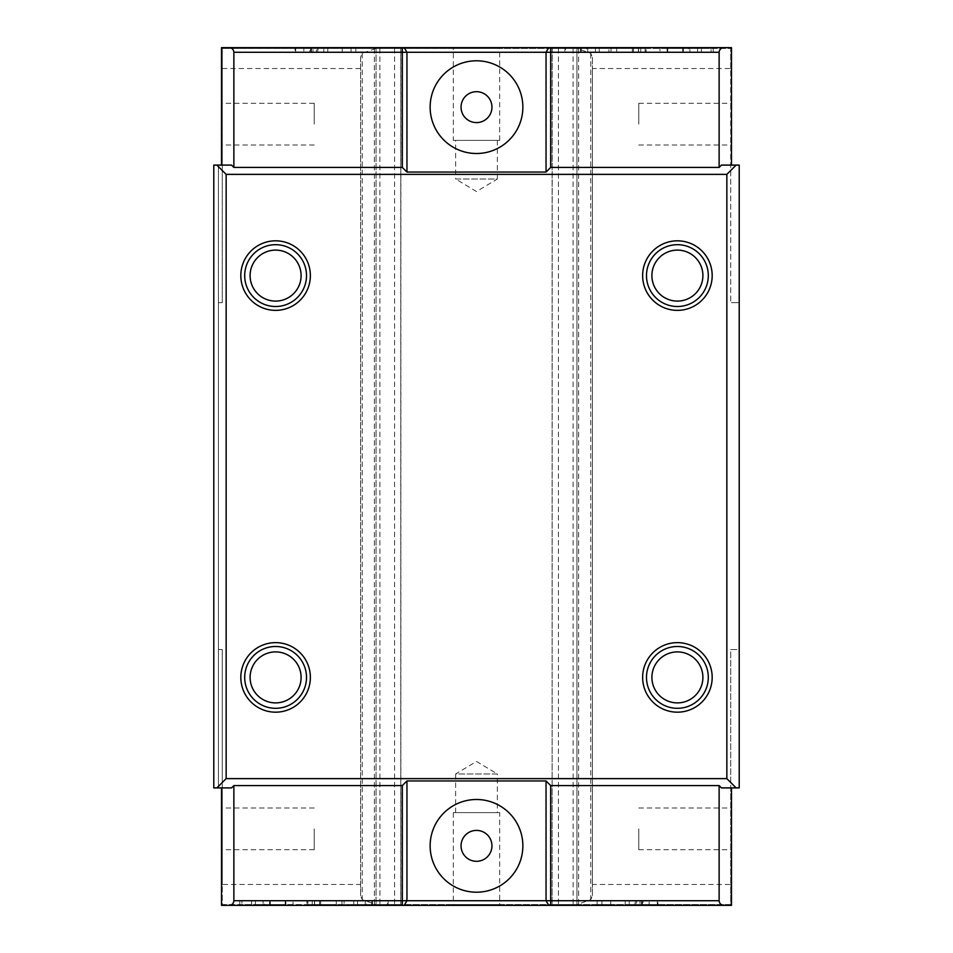 <?xml version="1.0" encoding="UTF-8"?>
<svg xmlns="http://www.w3.org/2000/svg" width="953" height="953" viewBox="0 0 953 953"><rect width="100%" height="100%" fill="white"/><g stroke="black" fill="none" stroke-linecap="round" stroke-linejoin="round"><path stroke-width="0.71" stroke-dasharray="4.76 3.57" d="M721.445 787.905L739.218 787.905L739.218 649.589L730.725 649.589L730.725 884.491L592.409 884.491L592.409 895.689L590.753 899.703L576.994 904.576L376.054 904.576L400.868 904.576L400.868 48.424L376.054 48.424L400.868 48.424L400.868 904.576L376.006 904.576L362.247 899.703L360.591 895.689L360.591 884.491L222.275 884.491L222.275 904.576L376.006 904.576M400.772 48.424L400.772 904.576L400.772 48.424M476.5 122.603A15.451 15.451 0 0 1 461.049 107.153A15.451 15.451 0 0 1 476.5 91.691A15.451 15.451 0 0 1 491.951 107.153A15.451 15.451 0 0 1 476.5 122.603M476.5 153.504A46.363 46.363 0 0 1 430.137 107.153A46.363 46.363 0 0 1 476.5 60.789A46.363 46.363 0 0 1 522.863 107.153A46.363 46.363 0 0 1 476.5 153.504M453.318 140.377L499.682 140.377L453.318 140.377L453.318 48.424L499.682 48.424L222.275 48.424L222.275 302.637L222.275 48.424L576.994 48.424L590.753 53.297L592.409 57.311L592.409 68.509L730.725 68.509L730.725 302.637L730.725 48.424L576.994 48.424M499.682 140.377L499.682 48.424L453.318 48.424L453.318 47.65L221.513 47.65L221.513 87.831L222.275 87.831L221.513 87.831L221.513 165.095L213.782 165.095L213.782 787.905L218.416 787.905L218.416 649.589L222.275 649.589L222.275 884.491M497.359 140.377L497.359 179.009L455.641 179.009L476.5 191.541L497.359 179.009L455.641 179.009L455.641 140.377L497.359 140.377L455.641 140.377M731.487 828.848L731.487 849.719L731.487 828.848M638.772 828.848L638.772 849.719L638.772 828.848M731.487 124.152L731.487 103.281L731.487 124.152M638.772 124.152L638.772 103.281L638.772 124.152M476.5 830.397A15.451 15.451 0 0 0 461.049 845.847A15.451 15.451 0 0 0 476.5 861.309A15.451 15.451 0 0 0 491.951 845.847A15.451 15.451 0 0 0 476.5 830.397M476.5 799.496A46.363 46.363 0 0 0 430.137 845.847A46.363 46.363 0 0 0 476.5 892.211A46.363 46.363 0 0 0 522.863 845.847A46.363 46.363 0 0 0 476.5 799.496M221.513 828.848L221.513 849.719L221.513 828.848M314.228 828.848L314.228 849.719L314.228 828.848M221.513 124.152L221.513 103.281L221.513 124.152M314.228 124.152L314.228 103.281L314.228 124.152M499.682 812.623L453.318 812.623L499.682 812.623L499.682 904.576L222.275 904.576L222.275 649.589L218.416 649.589L218.416 302.637L222.275 302.637L218.416 302.637L218.416 165.095L218.416 787.905L231.555 787.905M453.318 812.623L453.318 904.576L499.682 904.576L453.318 904.576L453.318 905.35L221.513 905.35L221.513 787.905M455.641 812.623L455.641 773.991L497.359 773.991L476.5 761.459L455.641 773.991L497.359 773.991L497.359 812.623L455.641 812.623L497.359 812.623M275.596 250.103A25.505 25.505 0 0 0 250.103 275.596A25.505 25.505 0 0 0 275.596 301.1A25.505 25.505 0 0 0 301.1 275.596A25.505 25.505 0 0 0 275.596 250.103M275.596 244.695A30.913 30.913 0 0 0 244.695 275.596A30.913 30.913 0 0 0 275.596 306.509A30.913 30.913 0 0 0 306.509 275.596A30.913 30.913 0 0 0 275.596 244.695M677.404 250.103A25.505 25.505 0 0 0 651.9 275.596A25.505 25.505 0 0 0 677.404 301.1A25.505 25.505 0 0 0 702.897 275.596A25.505 25.505 0 0 0 677.404 250.103M677.404 244.695A30.913 30.913 0 0 0 646.491 275.596A30.913 30.913 0 0 0 677.404 306.509A30.913 30.913 0 0 0 708.305 275.596A30.913 30.913 0 0 0 677.404 244.695M677.404 651.9A25.505 25.505 0 0 0 651.9 677.404A25.505 25.505 0 0 0 677.404 702.897A25.505 25.505 0 0 0 702.897 677.404A25.505 25.505 0 0 0 677.404 651.9M677.404 646.491A30.913 30.913 0 0 0 646.491 677.404A30.913 30.913 0 0 0 677.404 708.305A30.913 30.913 0 0 0 708.305 677.404A30.913 30.913 0 0 0 677.404 646.491M275.596 651.9A25.505 25.505 0 0 0 250.103 677.404A25.505 25.505 0 0 0 275.596 702.897A25.505 25.505 0 0 0 301.1 677.404A25.505 25.505 0 0 0 275.596 651.9M275.596 646.491A30.913 30.913 0 0 0 244.695 677.404A30.913 30.913 0 0 0 275.596 708.305A30.913 30.913 0 0 0 306.509 677.404A30.913 30.913 0 0 0 275.596 646.491M592.409 884.491L592.409 68.509M576.994 904.576L730.725 904.576L730.725 649.589L739.218 649.589L739.218 302.637L730.725 302.637L739.218 302.637L739.218 165.095L731.487 165.095L731.487 47.65L453.318 47.65M731.487 787.905L731.487 905.35L499.682 905.35L499.682 904.576L730.725 904.576L730.725 884.491M730.725 68.509L730.725 48.424L499.682 48.424L499.682 47.65M231.555 165.095L221.513 165.095M552.228 48.424L573.134 48.424L552.132 48.424L552.132 904.576L576.946 904.576L552.132 904.576L552.228 48.424M576.946 48.424L573.134 48.424L576.946 48.424L576.946 904.576L576.946 48.424M351.049 48.424L361.116 48.424L342.246 48.424L351.049 48.424L351.049 52.284L351.049 48.424M640.75 52.284L616.698 52.284L645.086 52.284L645.086 48.424L616.698 48.424L645.086 48.424L645.086 52.284L659.988 52.284L659.988 48.424L659.988 52.284L646.17 52.284L646.17 48.424L646.17 52.284L640.75 52.284L640.75 48.424M697.584 48.424L667.076 48.424L713.201 48.424L667.791 48.424L697.584 48.424L697.584 52.284L690.067 52.284L690.067 48.424M595.411 48.424L564.903 48.424L611.028 48.424L565.617 48.424L595.411 48.424L595.411 52.284L587.894 52.284L587.894 48.424M316.396 48.424L295.061 48.424L327.772 48.424L303.876 48.424L316.396 48.424L316.396 52.284L323.806 52.284L323.806 48.424M222.275 68.509L360.591 68.509L360.591 884.491M601.951 904.576L591.884 904.576L610.754 904.576L601.951 904.576L601.951 900.716L601.951 904.576M312.25 900.716L336.302 900.716L307.914 900.716L307.914 904.576L336.302 904.576L307.914 904.576L307.914 900.716L293.012 900.716L293.012 904.576L293.012 900.716L306.83 900.716L306.83 904.576L306.83 900.716L312.25 900.716L312.25 904.576M255.416 904.576L285.924 904.576L239.799 904.576L285.209 904.576L255.416 904.576L255.416 900.716L262.933 900.716L262.933 904.576M357.589 904.576L388.097 904.576L341.972 904.576L387.383 904.576L357.589 904.576L357.589 900.716L365.106 900.716L365.106 904.576M636.604 904.576L657.939 904.576L625.228 904.576L649.124 904.576L636.604 904.576L636.604 900.716L629.194 900.716L629.194 904.576M731.487 165.095L721.445 165.095M499.682 905.35L453.318 905.35M221.513 864.395L222.275 864.395L221.513 864.395M298.777 904.576L298.777 905.35M654.223 904.576L654.223 905.35M731.487 864.395L730.725 864.395L731.487 864.395M298.777 48.424L298.777 47.65M262.933 900.716L270.307 900.716L270.307 904.576M270.307 900.716L285.924 900.716L285.924 904.576M285.924 900.716L264.136 900.716L264.136 904.576M264.136 900.716L239.799 900.716L239.799 904.576M239.799 900.716L241.907 900.716L241.907 904.576M241.907 900.716L251.616 900.716L251.616 904.576M251.616 900.716L263.099 900.716L263.099 904.576L263.064 900.716L285.209 900.716L285.209 904.576M285.209 900.716L269.604 900.716L269.604 904.576M269.604 900.716L255.416 900.716M319.624 900.716L319.624 904.576M336.302 900.716L336.302 904.576M319.529 900.716L319.529 904.576M320.684 900.716L307.807 900.716L320.684 900.716L320.684 904.576L307.807 904.576L320.684 904.576M314.43 900.716L314.43 904.576M307.807 900.716L307.807 904.576M314.609 900.716L314.609 904.576M365.106 900.716L372.492 900.716L372.492 904.576M372.492 900.716L388.097 900.716L388.097 904.576M388.097 900.716L366.309 900.716L366.309 904.576M366.309 900.716L341.972 900.716L341.972 904.576M341.972 900.716L344.081 900.716L344.081 904.576M344.081 900.716L353.789 900.716L353.789 904.576M353.789 900.716L365.273 900.716L365.273 904.576M365.273 900.716L387.383 900.716L387.383 904.576M387.383 900.716L371.777 900.716L371.777 904.576M371.777 900.716L365.237 900.716L365.237 904.576M365.237 900.716L357.589 900.716M591.884 900.716L610.754 900.716L591.884 900.716L591.884 904.576M597.15 900.716L597.15 904.576M610.754 900.716L610.754 904.576L610.754 900.716M629.194 900.716L634.972 900.716L634.972 904.576M634.972 900.716L657.308 900.716L657.308 904.576L657.308 900.716L641.941 900.716L641.941 904.576M641.941 900.716L640.023 900.716L640.023 904.576M640.023 900.716L643.061 900.716L643.061 904.576M643.061 900.716L657.939 900.716L657.939 904.576M657.939 900.716L641.536 900.716L641.536 904.576M641.536 900.716L625.228 900.716L625.228 904.576M625.228 900.716L635.294 900.716L635.294 904.576M635.294 900.716L642.036 900.716L642.036 904.576M642.036 900.716L649.124 900.716L649.124 904.576M649.124 900.716L642.393 900.716L642.393 904.576M642.393 900.716L636.604 900.716M731.487 87.831L730.725 87.831L731.487 87.831M654.223 48.424L654.223 47.65M690.067 52.284L682.693 52.284L682.693 48.424M682.693 52.284L667.076 52.284L667.076 48.424M667.076 52.284L688.864 52.284L688.864 48.424M688.864 52.284L713.201 52.284L713.201 48.424M713.201 52.284L711.093 52.284L711.093 48.424M711.093 52.284L701.384 52.284L701.384 48.424M701.384 52.284L689.901 52.284L689.901 48.424L689.936 52.284L667.791 52.284L667.791 48.424M667.791 52.284L683.396 52.284L683.396 48.424M683.396 52.284L697.584 52.284M633.376 52.284L633.376 48.424M616.698 52.284L616.698 48.424M633.471 52.284L633.471 48.424M632.315 52.284L645.193 52.284L632.315 52.284L632.315 48.424L645.193 48.424L632.315 48.424M638.57 52.284L638.57 48.424M645.193 52.284L645.193 48.424M638.391 52.284L638.391 48.424M587.894 52.284L580.508 52.284L580.508 48.424M580.508 52.284L564.903 52.284L564.903 48.424M564.903 52.284L586.691 52.284L586.691 48.424M586.691 52.284L611.028 52.284L611.028 48.424M611.028 52.284L608.919 52.284L608.919 48.424M608.919 52.284L599.211 52.284L599.211 48.424M599.211 52.284L587.727 52.284L587.727 48.424M587.727 52.284L565.617 52.284L565.617 48.424M565.617 52.284L581.223 52.284L581.223 48.424M581.223 52.284L587.763 52.284L587.763 48.424M587.763 52.284L595.411 52.284M361.116 52.284L342.246 52.284L361.116 52.284L361.116 48.424M355.85 52.284L355.85 48.424M342.246 52.284L342.246 48.424L342.246 52.284M323.806 52.284L318.028 52.284L318.028 48.424M318.028 52.284L295.692 52.284L295.692 48.424L295.692 52.284L311.059 52.284L311.059 48.424M311.059 52.284L312.977 52.284L312.977 48.424M312.977 52.284L309.939 52.284L309.939 48.424M309.939 52.284L295.061 52.284L295.061 48.424M295.061 52.284L311.464 52.284L311.464 48.424M311.464 52.284L327.772 52.284L327.772 48.424M327.772 52.284L317.706 52.284L317.706 48.424M317.706 52.284L310.964 52.284L310.964 48.424M310.964 52.284L303.876 52.284L303.876 48.424M303.876 52.284L310.607 52.284L310.607 48.424M310.607 52.284L316.396 52.284M360.591 68.509L360.591 57.311L362.247 53.297L376.006 48.424M558.41 48.424L558.41 904.576M394.59 48.424L394.59 904.576M592.409 57.311L592.409 895.689M360.591 57.311L360.591 895.689M376.054 48.424L376.054 904.576L376.054 48.424M379.866 48.424L379.913 904.576M573.087 48.424L573.134 904.576M578.602 48.639L578.602 904.361M590.753 53.297L590.753 899.703M362.247 53.297L362.247 899.703M374.398 48.639L374.398 904.361M638.772 807.989L731.487 807.989M638.772 103.281L731.487 103.281M314.228 807.989L221.513 807.989M314.228 103.281L221.513 103.281M314.228 145.011L221.513 145.011M314.228 849.719L221.513 849.719M638.772 145.011L731.487 145.011M638.772 849.719L731.487 849.719M552.132 48.424L552.132 904.576L552.132 48.424"/><path stroke-width="1.43" d="M476.5 122.603A15.451 15.451 0 0 1 461.049 107.153A15.451 15.451 0 0 1 476.5 91.691A15.451 15.451 0 0 1 491.951 107.153A15.451 15.451 0 0 1 476.5 122.603M476.5 60.789A46.363 46.363 0 0 0 430.137 107.153A46.363 46.363 0 0 0 476.5 153.504A46.363 46.363 0 0 0 522.863 107.153A46.363 46.363 0 0 0 476.5 60.789M476.5 830.397A15.451 15.451 0 0 0 461.049 845.847A15.451 15.451 0 0 0 476.5 861.309A15.451 15.451 0 0 0 491.951 845.847A15.451 15.451 0 0 0 476.5 830.397M476.5 892.211A46.363 46.363 0 0 1 430.137 845.847A46.363 46.363 0 0 1 476.5 799.496A46.363 46.363 0 0 1 522.863 845.847A46.363 46.363 0 0 1 476.5 892.211M275.596 250.103A25.505 25.505 0 0 0 250.103 275.596A25.505 25.505 0 0 0 275.596 301.1A25.505 25.505 0 0 0 301.1 275.596A25.505 25.505 0 0 0 275.596 250.103M275.596 244.695A30.913 30.913 0 0 0 244.695 275.596A30.913 30.913 0 0 0 275.596 306.509A30.913 30.913 0 0 0 306.509 275.596A30.913 30.913 0 0 0 275.596 244.695M275.596 240.823A34.773 34.773 0 0 0 240.823 275.596A34.773 34.773 0 0 0 275.596 310.368A34.773 34.773 0 0 0 310.368 275.596A34.773 34.773 0 0 0 275.596 240.823M677.404 250.103A25.505 25.505 0 0 0 651.9 275.596A25.505 25.505 0 0 0 677.404 301.1A25.505 25.505 0 0 0 702.897 275.596A25.505 25.505 0 0 0 677.404 250.103M677.404 244.695A30.913 30.913 0 0 0 646.491 275.596A30.913 30.913 0 0 0 677.404 306.509A30.913 30.913 0 0 0 708.305 275.596A30.913 30.913 0 0 0 677.404 244.695M677.404 240.823A34.773 34.773 0 0 0 642.632 275.596A34.773 34.773 0 0 0 677.404 310.368A34.773 34.773 0 0 0 712.177 275.596A34.773 34.773 0 0 0 677.404 240.823M677.404 651.9A25.505 25.505 0 0 0 651.9 677.404A25.505 25.505 0 0 0 677.404 702.897A25.505 25.505 0 0 0 702.897 677.404A25.505 25.505 0 0 0 677.404 651.9M677.404 646.491A30.913 30.913 0 0 0 646.491 677.404A30.913 30.913 0 0 0 677.404 708.305A30.913 30.913 0 0 0 708.305 677.404A30.913 30.913 0 0 0 677.404 646.491M677.404 642.632A34.773 34.773 0 0 0 642.632 677.404A34.773 34.773 0 0 0 677.404 712.177A34.773 34.773 0 0 0 712.177 677.404A34.773 34.773 0 0 0 677.404 642.632M275.596 651.9A25.505 25.505 0 0 0 250.103 677.404A25.505 25.505 0 0 0 275.596 702.897A25.505 25.505 0 0 0 301.1 677.404A25.505 25.505 0 0 0 275.596 651.9M275.596 646.491A30.913 30.913 0 0 0 244.695 677.404A30.913 30.913 0 0 0 275.596 708.305A30.913 30.913 0 0 0 306.509 677.404A30.913 30.913 0 0 0 275.596 646.491M275.596 642.632A34.773 34.773 0 0 0 240.823 677.404A34.773 34.773 0 0 0 275.596 712.177A34.773 34.773 0 0 0 310.368 677.404A34.773 34.773 0 0 0 275.596 642.632M221.513 165.095L221.513 47.65L550.679 47.65L550.679 167.418L719.134 167.418L721.445 165.095L739.218 165.095L739.218 787.905L721.445 787.905L719.134 785.582L550.679 785.582L550.679 905.35L221.513 905.35L221.513 787.905M402.321 905.35L402.321 785.582L233.866 785.582L231.555 787.905L213.782 787.905L213.782 165.095L231.555 165.095L233.866 167.418L402.321 167.418L402.321 47.65M550.679 47.65L731.487 47.65L731.487 165.095M731.487 787.905L731.487 905.35L550.679 905.35M548.761 905.35L546.045 900.716L546.045 780.948L406.955 780.948L406.955 900.716L404.239 905.35M404.239 47.65L406.955 52.284L233.866 52.284L233.866 167.418M719.134 167.418L719.134 52.284L546.045 52.284L548.761 47.65M233.866 785.582L233.866 900.716L719.134 900.716L719.134 785.582M726.853 778.625L726.853 174.375L226.147 174.375L226.147 778.625L726.853 778.625L736.133 787.905M226.147 174.375L216.867 165.095M216.867 787.905L226.147 778.625M736.133 165.095L726.853 174.375M546.045 172.052L546.045 52.284L406.955 52.284L406.955 172.052L546.045 172.052L550.679 167.418M719.134 900.716C719.42 903.515 720.968 905.052 723.768 905.35M723.768 47.65C720.968 47.948 719.42 49.485 719.134 52.284M233.866 52.284C233.58 49.485 232.032 47.948 229.232 47.65M229.232 905.35C232.032 905.052 233.58 903.515 233.866 900.716M402.321 167.418L406.955 172.052M406.955 780.948L402.321 785.582M550.679 785.582L546.045 780.948"/></g></svg>
